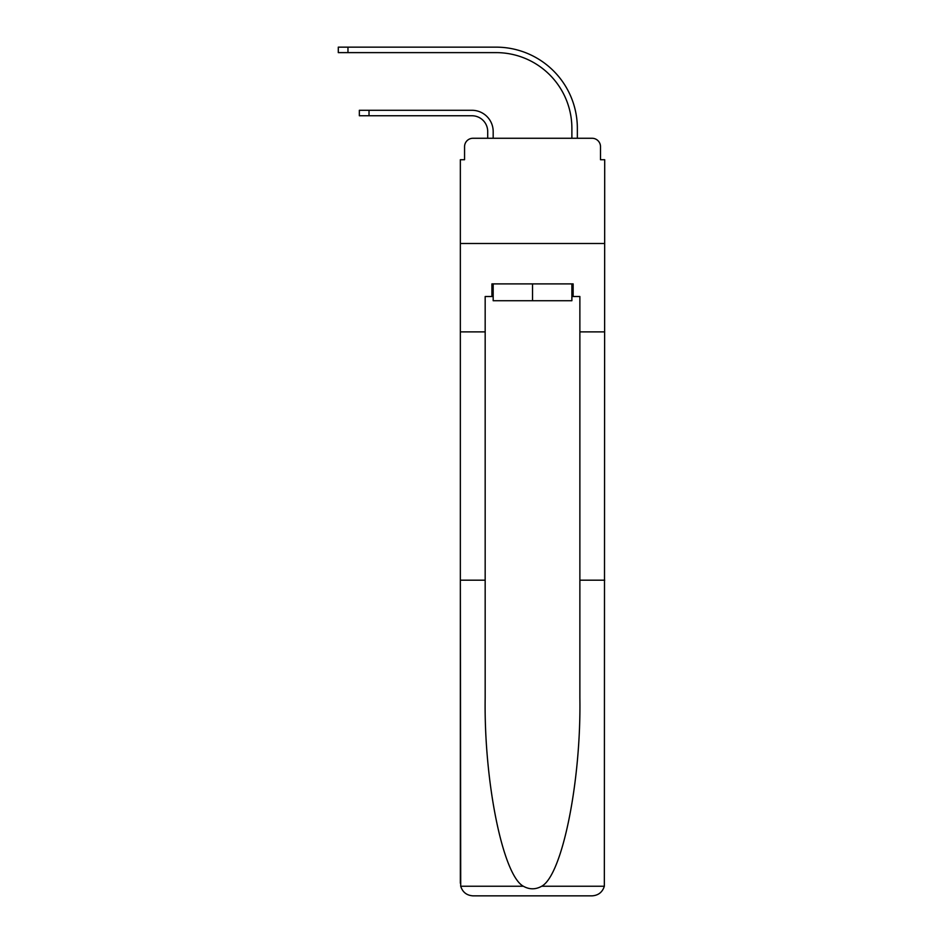 <?xml version="1.0" encoding="UTF-8"?>
<svg xmlns="http://www.w3.org/2000/svg" width="943" height="943" viewBox="0 0 943 943"><rect width="100%" height="100%" fill="white"/><g stroke="black" fill="none" stroke-linecap="round" stroke-linejoin="round"><path stroke-width="1.41" d="M464.557 146.684L464.557 159.732L464.557 146.684A8.416 8.416 0 0 1 472.973 138.267L487.708 138.267L487.708 131.537A15.783 15.783 0 0 0 471.924 115.753A15.783 15.783 0 0 1 487.708 131.537A15.783 15.783 0 0 0 471.924 115.753A15.783 15.783 0 0 1 487.708 131.537A15.783 15.783 0 0 0 471.924 115.753A15.783 15.783 0 0 1 487.708 131.537A15.783 15.783 0 0 0 471.924 115.753A15.783 15.783 0 0 1 487.708 131.537A15.783 15.783 0 0 0 471.924 115.753A15.783 15.783 0 0 1 487.708 131.537A15.783 15.783 0 0 0 471.924 115.753A15.783 15.783 0 0 1 487.708 131.537A15.783 15.783 0 0 0 471.924 115.753A15.783 15.783 0 0 1 487.708 131.537A15.783 15.783 0 0 0 471.924 115.753L359.342 115.753L359.342 110.284L369.019 110.284L369.019 115.753M571.882 296.515L573.144 296.515L573.144 283.89L491.916 283.89L491.916 296.515L485.173 296.515L485.173 580.193L460.349 580.193L460.714 886.243C462.624 892.219 466.714 895.426 472.973 895.85L592.086 895.85C598.345 895.426 602.424 892.219 604.345 886.243L604.711 159.732L600.502 159.732L600.502 146.684A8.416 8.416 0 0 0 592.086 138.267L472.973 138.267M485.173 331.877L460.349 331.877L460.349 243.494L604.711 243.494L460.349 243.494L460.349 159.732L464.557 159.732M369.019 110.284L471.924 110.284A21.253 21.253 0 0 1 493.177 131.537L493.177 138.267L493.177 131.537L493.177 138.267L493.177 131.537L493.177 138.267L493.177 131.537L493.177 138.267L493.177 131.537L493.177 138.267L493.177 131.537L493.177 138.267L493.177 131.537L493.177 138.267L493.177 131.537L493.177 138.267L499.696 138.267M565.352 138.267L571.882 138.267L571.882 128.378A75.758 75.758 0 0 0 496.124 52.619A75.758 75.758 0 0 1 571.882 128.378A75.758 75.758 0 0 0 496.124 52.619A75.758 75.758 0 0 1 571.882 128.378A75.758 75.758 0 0 0 496.124 52.619A75.758 75.758 0 0 1 571.882 128.378A75.758 75.758 0 0 0 496.124 52.619A75.758 75.758 0 0 1 571.882 128.378A75.758 75.758 0 0 0 496.124 52.619A75.758 75.758 0 0 1 571.882 128.378A75.758 75.758 0 0 0 496.124 52.619A75.758 75.758 0 0 1 571.882 128.378A75.758 75.758 0 0 0 496.124 52.619A75.758 75.758 0 0 1 571.882 128.378A75.758 75.758 0 0 0 496.124 52.619L338.289 52.619L338.289 47.15L347.967 47.15L347.967 52.619M347.967 47.15L496.124 47.15A81.228 81.228 0 0 1 577.352 128.378L577.352 138.267L577.352 128.378L577.352 138.267L577.352 128.378L577.352 138.267L577.352 128.378L577.352 138.267L577.352 128.378L577.352 138.267L577.352 128.378L577.352 138.267L577.352 128.378L577.352 138.267L577.352 128.378L577.352 138.267L592.086 138.267M600.502 159.732L600.502 146.684M472.973 895.85L504.965 895.85L472.973 895.85M485.173 580.193L485.173 697.926C483.877 781.558 502.867 875.257 523.365 886.243C529.459 889.65 535.577 889.65 541.695 886.243C562.181 875.257 581.183 781.558 579.874 697.926L579.874 296.515L573.144 296.515M460.349 883.226L460.349 331.877M604.711 331.877L579.874 331.877M604.711 580.193L579.874 580.193M491.916 296.515L493.177 296.515M493.177 283.89L493.177 300.734L571.882 300.734L571.882 283.89M532.524 283.89L532.524 300.734M460.714 886.243L523.365 886.243M541.695 886.243L604.345 886.243"/></g></svg>

